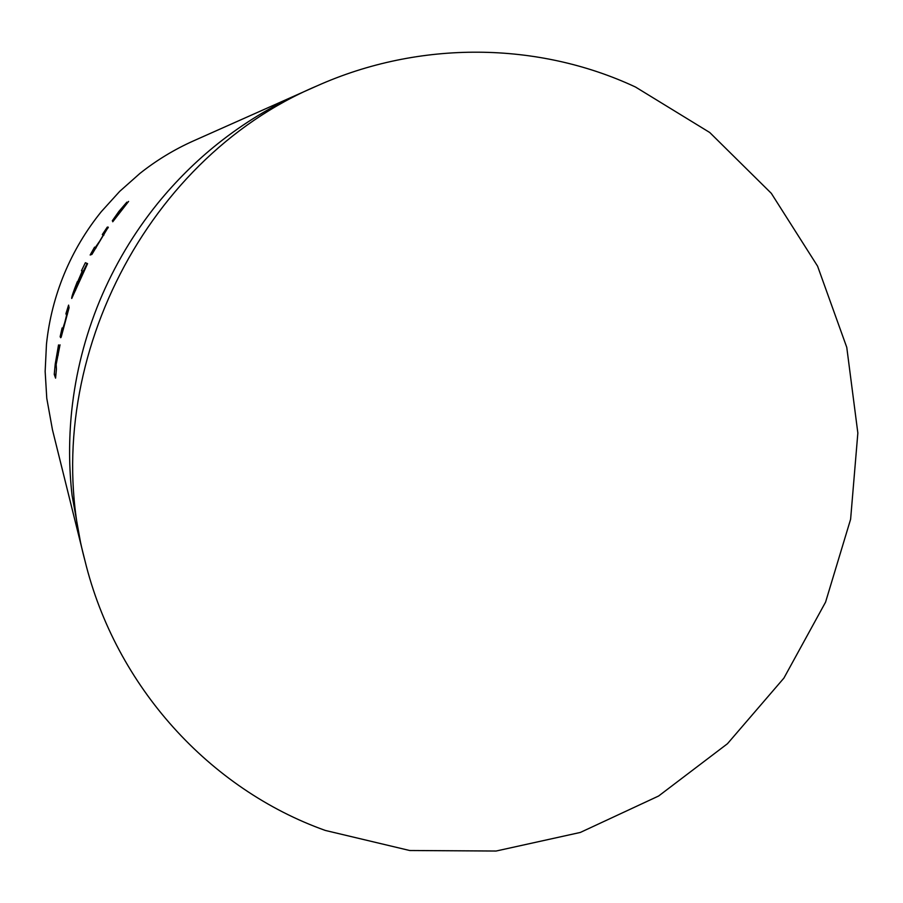 <?xml version="1.0" encoding="UTF-8"?>
<svg xmlns="http://www.w3.org/2000/svg" width="903" height="903" viewBox="0 0 903 903"><rect width="100%" height="100%" fill="white"/><g stroke="black" fill="none" stroke-linecap="round" stroke-linejoin="round"><path stroke-width="1.35" d="M325.328 830.444C209.868 789.29 115.697 686.765 84.938 560.616C35.285 376.145 140.687 160.305 316.693 86.033C419.647 39.879 538.459 41.628 635.498 87.027L709.735 132.504L771.309 193.321L817.587 266.171L846.766 347.362L857.85 433.034L850.615 519.236L825.568 602.143L783.906 678.097L727.446 743.733L658.603 796.017L580.336 832.442L496.097 851.032L409.714 850.513L325.328 830.444M301.342 92.874L193.569 140.857C174.369 149.424 156.49 160.282 139.909 173.432L119.693 191.38L101.35 211.607C85.988 230.592 73.617 251.361 64.237 273.936C54.925 296.545 48.999 319.967 46.471 344.212L45.15 371.426L46.775 398.347L52.464 429.805L80.886 544.306L72.082 495.442C68.899 467.652 68.775 439.513 71.687 411.034C75.694 373.142 84.995 336.48 99.601 301.038C114.331 265.651 133.7 233.087 157.732 203.344C175.871 181.052 195.94 161.129 217.928 143.6C243.765 123.068 271.577 106.159 301.342 92.874L316.693 86.033M56.426 369.056L56.167 364.451L60.016 344.844L57.397 354.935L58.537 344.912L55.23 364.056L54.248 374.373L55.58 378.143L56.426 369.056M61.167 337.146L69.079 307.72L68.594 305.112L65.93 313.691L66.551 315.384L64.847 322.202L62.713 328.94L62.115 327.958L60.14 336.717L60.727 337.722L61.167 337.146M77.319 281.68C73.256 291.94 71.393 297.538 71.732 298.475L87.568 263.642L85.367 262.717L81.473 270.742L82.229 271.171L77.669 281.826M91.914 254.409L108.258 227.138L107.31 227.093L102.31 234.566L103.213 235.198L99.77 241.022L95.391 247.343L94.555 247.162L90.153 255.018L91.914 254.409M112.311 220.795L122.752 208.379L112.751 221.777L128.598 201.403L117.762 213.582L126.871 202.148L118.88 211.437L112.311 220.795M108.247 227.748L107.31 227.093M95.989 247.998L94.555 247.162M87.512 263.755L85.367 262.717M87.049 263.563L83.403 271.058M82.692 271.306L81.473 270.742M79.216 280.72L83.076 270.9L78.38 280.167L74.893 289.976L79.566 280.867M83.855 271.261L83.076 270.9M75.615 290.258L74.893 289.976M67.42 314.131L65.93 313.691M61.246 336.943L60.14 336.717M58.232 355.06L57.397 354.935M55.884 374.497L54.248 374.373M55.647 363.119L57.081 353.784L55.647 363.119M96.124 247.772L95.391 247.343M67.273 314.707L66.517 314.481M84.938 560.616L80.886 544.306M103.924 235.085L103.281 234.667M63.402 329.11L62.713 328.94"/></g></svg>
